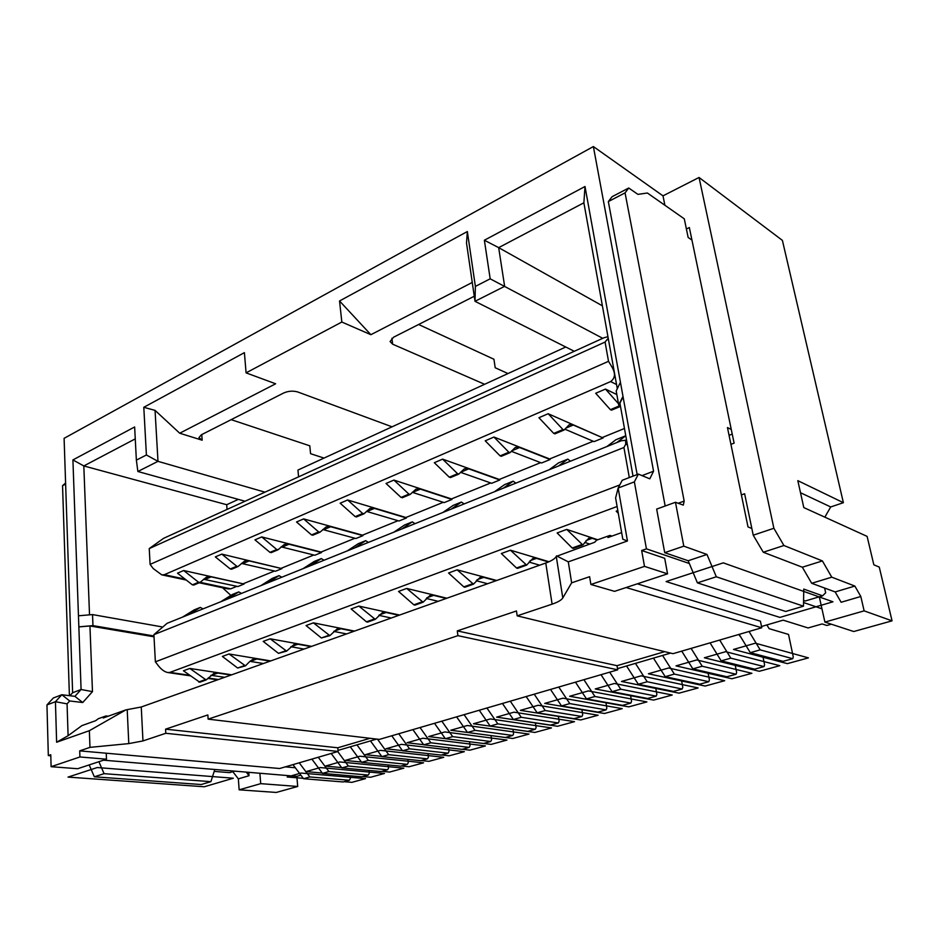 <?xml version="1.0" encoding="UTF-8"?>
<svg xmlns="http://www.w3.org/2000/svg" width="939" height="939" viewBox="0 0 939 939"><rect width="100%" height="100%" fill="white"/><g stroke="black" fill="none" stroke-linecap="round" stroke-linejoin="round"><path stroke-width="1.41" d="M297.71 786.471L260.702 783.654L239.152 789.828L276.277 792.446L297.71 786.471L296.83 776.342L300.903 775.18M761.506 626.501L783.161 620.163L808.08 627.956L822.13 623.942L826.883 625.48L831.344 624.212M892.05 620.843L864.138 610.866L824.9 622.099L853.739 631.524L892.05 620.843L879.268 567.097L873.833 564.797L867.108 536.392L803.807 507.588L797.821 480.651L843.386 502.694L830.71 506.954L824.841 517.166M324.002 458.079L310.563 453.69L309.8 445.814L231.158 419.663M507.976 373.558L495.193 367.748L493.937 359.25L418.618 324.495M843.386 502.694L782.398 240.384L699.05 177.471L662.993 195.852L593.378 146.554L64.098 438.337L72.62 692.736L69.897 695.729M103.525 760.179L296.83 776.342M51.105 766.694L79.921 756.963L106.483 759.205L77.644 768.724L51.105 766.694L50.776 754.721L48.323 755.566L50.8 755.778M637.346 583.823L760.426 621.195L761.775 627.768L626.125 587.532M644.494 566.381L641.666 550.5L664.695 558.294L667.559 573.835L614.576 591.347L590.889 584.481L644.494 566.381L667.559 573.835M641.666 550.5L646.431 548.857L689.332 563.506L697.407 582.861L785.673 611.465L803.491 606.183L716.304 576.781L697.407 582.861M803.549 602.521L821.954 608.812L819.301 596.805M670.61 653.086L617.51 668.627M376.656 739.087L338.04 750.39M285.315 766.87L295.327 767.762M260.702 783.654L259.892 773.243M214.808 769.475L210.899 781.659L104.088 773.666L98.9 761.705M239.152 789.828L238.353 778.854L232.837 771.682M48.323 755.566L46.95 704.931L53.359 697.982L61.833 694.743L69.686 700.964L82.738 702.525L92.468 691.632L89.944 625.961L154.019 636.806M104.088 773.666L94.334 776.799L201.192 784.534L210.899 781.659M214.198 771.389L229.574 772.644L234.644 771.142M65.601 482.986L62.549 485.698L69.404 695.67M94.334 776.799L89.17 764.921M803.491 606.183L803.761 589.082L822.599 595.819L825.674 592.779L824.618 588.049M824.9 622.099L821.954 608.812M864.138 610.866L860.805 596.488L841.121 602.263L835.17 591.934L811.695 583.295L802.34 567.215L763.278 552.238L753.231 535.195L744.627 493.75L741.376 494.9M646.431 548.857L634.377 481.871L638.356 474.101L649.788 478.82L653.556 471.214L593.378 146.554M664.894 205.265L662.993 195.852M691.937 240.055L688.146 237.461L684.296 218.846L647.405 193.011L637.91 194.361L628.743 188.011L612.111 196.685L608.331 201.58L665.164 506.004M628.743 188.011L625.057 192.871L684.167 501.086L683.299 505.112L675.47 502.271L656.666 509.091L664.706 552.672L688.17 560.747L689.332 563.506M803.584 600.455L805.204 601.007L822.599 595.819M729.051 435.309L732.232 434.088M751.834 528.493L748.007 526.932L727.455 427.562L731.281 429.487M730.929 444.347L734.11 443.138L689.343 227.543L686.397 228.987M675.47 502.271L683.78 546.158L706.997 554.468L716.304 576.781M706.997 554.468L688.17 560.747M664.706 552.672L683.78 546.158M608.331 201.58L625.057 192.871M860.805 596.488L854.854 586.065L835.17 591.934M854.854 586.065L831.754 577.168L811.695 583.295M831.754 577.168L822.4 560.923L802.34 567.215M822.4 560.923L783.912 545.512L763.278 552.238M783.912 545.512L773.877 528.281L753.231 535.195M699.05 177.471L773.877 528.281M800.498 492.729L830.71 506.954M761.775 627.768L673.028 653.673L517.166 615.843L552.109 604.164C557.825 602.216 561.393 600.15 562.79 597.967L571.64 582.826L568.295 561.851L627.452 540.993L618.155 488.034L634.377 481.871M590.889 584.481L589.61 576.699L571.64 582.826M46.95 704.931L55.436 701.703L56.622 742.233L89.358 730.695L125.932 709.872L141.261 706.997L545.77 563.024C551.416 560.97 554.926 558.775 556.275 556.416L594.622 542.284L596.688 540.148L609.939 535.406L611.935 536.087M79.921 756.963L79.709 750.871L89.98 747.362L89.358 730.695M627.452 540.993L622.815 539.256L615.608 497.952L618.155 488.034L622.24 480.263L638.356 474.101M56.622 742.233L68.089 735.718L67.068 703.863L55.436 701.703L61.833 694.743L74.897 696.351L81.083 689.508L72.913 459.922L134.641 426.963L136.366 460.133L146.402 454.992L143.796 407.303L244.41 352.641L246.077 372.865L341.831 322.03L339.542 300.973L467.352 231.546L475.38 286.407L490.181 278.813L484.371 240.231L585.009 186.497L623.073 396.833L619.916 403.183L633.027 476.132M585.009 186.497L583.87 202.801L617.299 388.687M623.073 396.833L637.147 474.559M165.804 733.289L165.581 729.169L337.782 747.784L338.134 751.446L165.804 733.289L142.963 740.93L141.261 706.997M517.166 615.843L516.462 610.972L457.293 630.902L617.017 665.681L617.709 669.824L457.903 635.656L457.293 630.902M617.709 669.824L379.368 739.404L208.129 719.145L457.903 635.656M208.129 719.145L207.848 714.931L165.581 729.169M92.468 691.632L81.083 689.508L72.62 692.736M653.556 471.214L642.03 475.615M79.709 750.871L279.658 768.513L338.134 751.446M370.036 738.3L337.782 747.784M664.706 651.654L617.017 665.681M89.98 747.362L128.784 743.606L142.963 740.93M68.089 735.718L81.916 725.612L95.625 720.706L98.395 718.664L105.978 715.952L108.22 716.199M105.978 715.952L103.208 717.995L125.932 709.872M609.939 535.406L607.909 537.531L621.653 532.613M556.545 555.888L568.295 561.851M270.749 660.915L229.034 653.978L222.367 656.443L237.637 668.016L245.443 665.868L249.891 661.349L263.413 663.521M232.367 594.493L220.724 601.77M221.804 554.116L236.769 566.264L237.99 566.546L244.492 561.182L249.164 560.912L281.935 568.623L221.804 554.116L215.324 556.897L230.29 568.975L231.792 569.081M241.417 563.412L275.503 571.241L281.935 568.623M350.282 746.81L361.644 762.327L400.683 766.177L407.315 764.358L408.265 762.726L407.878 759.346M739.169 634.365L750.296 652.664L783.103 661.349L792.751 658.697L793.267 656.901L788.525 634.435L769.111 628.649L766.881 624.928M616.829 394.556L605.479 389.075L595.702 393.277L610.373 409.662L611.688 410.003M615.867 439.769L606.84 446.565M617.815 510.558L616.207 511.156L618.296 513.363M210.876 675.282L224.656 677.312M231.698 674.812L189.795 668.451L183.434 670.798L199.796 682.23L206.169 679.942L213.892 673.392L217.801 673.063L230.994 675.059M194.209 609.892L182.412 617.169M183.68 570.513L198.599 582.262L200.113 582.344L206.427 577.18L211.146 576.851L244.07 584.035L183.68 570.513L177.494 573.177L192.401 584.856L193.915 584.938M203.481 579.246L237.919 586.535L244.07 584.035M311.877 759.111L322.5 773.372L361.891 776.811L368.252 775.074L369.227 773.466L368.91 770.426M189.795 668.451L206.169 679.942M203.047 608.871L200.3 607.416L188.669 614.646M318.262 757.245L328.908 771.565L368.252 775.074M597.744 539.772L566.733 529.408L582.826 544.984L588.765 538.223L592.169 538.317L597.169 539.984M582.826 544.984L573.236 548.423L572.203 548.012L557.132 532.953L566.733 529.408M549.022 561.733L510.417 550.184L526.638 565.114L532.929 558.353L536.439 558.376L548.47 561.968M526.638 565.114L517.577 568.365L516.52 567.989L501.332 553.529L510.417 550.184M496.719 580.478L457.152 569.832L473.479 584.164L480.075 577.415L483.679 577.368L496.085 580.701M473.479 584.164L464.887 587.239L463.819 586.887L448.56 573.001L457.152 569.832M446.905 598.213L406.704 588.436L423.09 602.216L429.956 595.49L433.63 595.373L446.248 598.448M423.09 602.216L414.956 605.139L413.864 604.81L398.559 591.441L406.704 588.436M399.568 615.057L358.862 606.089L375.283 619.353L382.373 612.651L386.117 612.486L398.911 615.291M375.283 619.353L367.548 622.123L366.445 621.818L351.116 608.942L358.862 606.089M354.543 631.09L313.415 622.85L329.847 635.633L337.136 628.954L340.939 628.743L353.862 631.325M329.847 635.633L321.384 637.98L306.055 625.562L313.415 622.85M311.642 646.349L270.186 638.802L286.618 651.114L294.071 644.483L297.921 644.224L310.962 646.595M286.618 651.114L278.496 653.356L263.19 641.384L270.186 638.802M617.099 506.497L169.912 672.394L189.525 675.27M619.787 484.935L155.369 661.831L158.55 665.986C161.567 669.742 164.677 671.937 167.893 672.559L169.912 672.394M616.547 384.509L610.608 381.586L164.302 574.703L161.743 574.856L153.21 568.541L150.099 564.386L149.242 548.587L163.621 538.317L603.953 337.77L607.956 336.702M230.841 595.385L222.578 587.755M155.369 661.831L153.902 634.647L167.095 623.32L621.184 440.802L625.574 440.25L625.75 444.147L627.405 444.863M610.608 381.586C615.256 378.194 615.679 373.299 611.888 366.926L608.519 361.304L605.08 342.054L608.226 338.228M605.08 342.054L149.242 548.587M629.306 477.564L623.93 447.492L625.75 444.147M227.05 509.431L226.698 504.724L238.353 499.384M565.759 347.007L297.945 470.063L298.579 476.848M67.068 703.863L69.686 700.964M89.522 614.845L83.817 465.944L226.698 504.724M78.853 626.912L89.944 625.961M74.897 696.351L82.738 702.525M79.087 626.818L92.961 625.62L153.973 635.985M92.961 625.62L92.527 614.587L78.7 615.773M92.527 614.587L161.637 626.818M72.913 459.922L83.817 465.944L135.263 438.865M136.366 460.133L137.869 471.495L157.987 461.342L264.962 492.165M245.032 501.238L137.869 471.495M146.402 454.992L157.987 461.342L155.052 410.378L143.796 407.303M201.768 434.581L202.167 440.215L179.713 433.219L155.052 410.378M246.077 372.865L275.632 383.781L179.713 433.219M341.831 322.03L370.87 334.695L339.542 300.973M472.258 282.451L370.87 334.695M484.606 384.286L392.643 344.19L390.072 341.55L393.605 337.195L474.265 296.243M202.167 440.215L198.962 437.633L201.345 434.792L283.778 392.948C288.449 390.953 293.132 390.636 297.816 391.986L392.044 426.822M475.38 286.407L475.005 301.302L466.507 242.978L467.352 231.546M574.269 351.292L475.005 301.302L504.642 286.336L498.668 247.638L602.404 305.832M490.181 278.813L602.744 338.322M484.371 240.231L498.668 247.638L583.87 202.801M620.08 382.924L616.195 390.976L618.695 404.944L622.639 397.021M618.695 404.944L620.374 405.73M249.891 661.349L253.049 659.284L256.922 658.978L270.045 661.162M229.034 653.978L245.443 665.868M241.499 593.413L238.752 591.899L227.285 599.129M356.961 744.85L368.334 760.437L407.315 764.358M623.93 447.492L153.902 634.647M691.104 648.403L702.208 666.232L736.059 674.249L736.646 672.465L735.037 664.296M603.084 437.961L548.165 413.723L562.954 429.546L564.304 429.851L569.187 424.745L573.295 425.027L603.084 437.961L594.058 441.623L564.867 429.158M570.454 461.19L567.825 459.124L558.494 466.002M681.737 651.138L692.841 668.873L726.88 676.761L736.059 674.249M548.165 413.723L538.927 417.702L553.728 433.407L555.09 433.712M558.635 462.857L549.104 469.782M584.739 542.413L589.692 544.045M692.841 668.873L702.208 666.232M236.91 586.312L230.736 588.835L227.919 588.882L199.185 582.79M274.505 571.006L243.6 583.589M313.814 555.008L281.465 568.177M281.113 546.85L314.8 555.254L321.525 552.519L321.056 552.05L261.746 536.932L276.747 549.503L278.237 549.632L284.341 544.444L288.966 544.221L321.525 552.519M354.942 538.247L321.056 552.05M322.734 529.526L355.928 538.517L362.97 535.653L362.501 535.171L303.649 518.903L318.661 531.932L320.14 532.084L326.103 526.896L330.681 526.732L362.97 535.653M398.042 520.699L362.501 535.171M366.386 511.356L399.016 520.992L406.399 517.988L405.918 517.495L347.653 499.982L362.665 513.492L364.121 513.668L369.931 508.48L374.438 508.386L406.399 517.988M443.243 502.295L405.918 517.495M412.244 492.306L444.206 502.6L451.952 499.454L451.483 498.938L393.911 480.075L408.911 494.114L410.343 494.313L415.965 489.125L420.39 489.125L451.952 499.454M490.71 482.963L451.483 498.938M460.474 472.305L491.66 483.292L499.794 479.982L499.325 479.453L442.621 459.136L457.575 473.714L458.983 473.949L464.394 468.784L468.725 468.854L499.794 479.982M540.618 462.634L499.325 479.453M511.274 451.283L541.545 462.997L550.113 459.511L549.644 458.96L493.961 437.046L508.844 452.222L510.229 452.492L515.394 447.34L519.631 447.527L550.113 459.511M593.155 441.248L549.644 458.96M624.458 428.489L602.627 437.386M501.496 456.143L500.111 455.885L485.217 440.814L493.961 437.046M450.708 477.411L449.288 477.188L434.323 462.704L442.621 459.136M402.479 497.6L401.035 497.412L386.035 483.468L393.911 480.075M356.644 516.802L355.177 516.626L340.164 503.198L347.653 499.982M313.016 535.066L311.537 534.925L296.524 521.978L303.649 518.903M271.453 552.472L269.951 552.355L254.962 539.855L261.746 536.932M608.519 361.304L150.099 564.386M749.04 631.478L760.179 649.87L792.751 658.697M605.479 389.075L618.472 403.711M625.773 435.778L616.794 442.574M750.296 652.664L760.179 649.87M740.894 637.205L738.735 634.494M719.685 640.058L730.812 658.157L764.041 666.573L764.592 664.789L762.797 655.974M710.072 642.863L721.187 660.868L754.627 669.155L764.041 666.573M730.812 658.157L721.187 660.868M292.968 764.628L303.555 778.713L343.099 781.964L349.32 780.262L350.317 778.654L350.024 775.778M299.224 762.808L309.823 776.94L349.32 780.262M309.823 776.94L303.555 778.713M331.197 753.477L341.855 767.902L381.081 771.553L387.572 769.78L388.535 768.149L388.183 764.945M337.723 751.564L348.404 766.06L387.572 769.78M348.404 766.06L341.855 767.902M290.832 646.713L304.001 649.072M272.333 578.365L260.878 585.631M391.774 735.789L402.549 750.777L441.177 755.085L448.091 753.184L449.006 751.529L448.537 747.749M281.782 577.227L279.036 575.642L267.756 582.861M398.758 733.746L409.557 748.806L448.091 753.184M402.549 750.777L409.557 748.806M370.459 740.894L381.868 756.611L420.707 760.696L427.48 758.829L428.407 757.198L427.984 753.618M377.501 739.193L388.711 754.686L427.48 758.829M388.711 754.686L381.868 756.611M333.756 631.407L346.561 633.919M314.248 561.452L303.004 568.694M434.499 723.312L445.356 738.7L483.468 743.488L490.71 741.505L491.578 739.826L491.003 735.589M324.025 560.243L321.302 558.599L310.222 565.783M441.811 721.175L452.68 736.634L490.71 741.505M445.356 738.7L452.68 736.634M412.89 729.626L423.712 744.815L462.094 749.345L469.16 747.409L470.052 745.742L469.535 741.74M420.038 727.537L430.872 742.796L469.16 747.409M430.872 742.796L423.712 744.815M378.863 615.338L391.246 618.026M358.252 543.704L347.254 550.9M479.254 710.248L490.17 726.058L527.706 731.364L535.277 729.286L536.099 727.596L535.406 722.807M368.393 542.413L365.67 540.688L354.848 547.848M486.918 708.006L497.846 723.887L535.277 729.286M490.17 726.058L497.846 723.887M456.612 716.856L467.505 732.455L505.335 737.491L512.741 735.46L513.586 733.782L512.952 729.274M464.101 714.673L474.993 730.342L512.741 735.46M474.993 730.342L467.505 732.455M426.318 598.472L438.196 601.312M404.509 525.042L393.805 532.202M526.18 696.55L537.167 712.795L573.999 718.664L581.934 716.492L582.708 714.779L581.863 709.368M415.026 523.669L412.315 521.873L401.798 528.986M534.232 694.203L545.219 710.53L581.934 716.492M537.167 712.795L545.219 710.53M502.435 703.475L513.387 719.509L550.583 725.084L558.329 722.96L559.139 721.258L558.365 716.175M510.288 701.187L521.251 717.29L558.329 722.96M521.251 717.29L513.387 719.509M575.454 682.16L586.488 698.886L622.522 705.365L630.832 703.088L631.56 701.351L630.515 695.189M453.197 505.393L442.821 512.494M476.296 580.736L487.599 583.729M583.905 679.695L594.939 696.492L630.832 703.088M464.112 503.938L461.425 502.06L451.236 509.114M586.488 698.886L594.939 696.492M558.764 687.031L569.773 703.593L606.089 709.872L606.84 708.147L605.901 702.372M550.512 689.437L561.522 705.928L597.979 712.102L606.089 709.872M569.773 703.593L561.522 705.928M626.548 665.974L638.309 684.261L673.416 691.409L682.148 689.026L682.806 687.266L681.514 680.2M504.489 484.7L494.513 491.719M529.033 562.074L539.667 565.196M635.445 663.38L647.206 681.749L682.148 689.026M515.84 483.139L513.187 481.167L503.398 488.151M638.309 684.261L647.206 681.749M609.681 672.171L620.749 689.214L656.185 696.139L656.866 694.391L655.715 687.806M601.019 674.695L612.075 691.667L647.664 698.475L656.185 696.139M620.749 689.214L612.075 691.667M653.45 658.11L665.223 676.667L699.813 684.179L708.769 681.726L709.391 679.965L707.959 672.371M662.57 655.445L674.355 674.085L708.769 681.726M674.355 674.085L665.223 676.667M361.644 762.327L368.334 760.437M322.5 773.372L328.908 771.565M106.236 753.207L106.483 759.205M238.353 778.854L249.023 775.72L248.765 772.316M249.023 775.72L246.253 772.104M65.636 484.09L62.549 485.698M233.33 778.22L97.269 767.539L68.042 777.093L204.291 786.765L233.33 778.22M779.91 617.404L832.963 601.793L723.276 562.86L666.091 581.558L779.91 617.404M362.783 776.576L370.553 777.257L384.485 773.454L320.211 767.562L306.091 771.6L322.23 773.02M344.097 781.694L351.902 782.34L365.541 778.619L301.008 773.055L287.193 776.999L303.262 778.325M401.34 766.001L409.04 766.764L423.559 762.808L359.895 756.224L345.141 760.437L361.445 762.045M381.856 771.342L389.603 772.058L403.817 768.184L339.836 761.952L325.399 766.083L341.62 767.586M441.588 754.968L449.194 755.813L464.347 751.681L401.399 744.357L385.964 748.77L402.42 750.601M421.247 760.543L428.9 761.353L443.736 757.304L380.412 750.355L365.318 754.674L381.704 756.388M483.608 743.453L491.109 744.392L506.943 740.073L444.863 731.939L428.689 736.563L445.309 738.641M462.364 749.275L469.923 750.167L485.416 745.942L422.879 738.218L407.08 742.737L423.618 744.686M551.486 727.936L490.393 718.922L473.444 723.769L534.925 732.443L551.486 727.936M528.962 734.075L467.352 725.507L450.802 730.237L512.776 738.488L528.962 734.075M598.084 715.225L538.176 705.271L520.394 710.354L580.748 719.955L598.084 715.225M574.515 721.657L513.997 712.173L496.637 717.138L557.578 726.27L574.515 721.657M646.912 701.914L588.366 690.916L569.68 696.269L628.743 706.867L646.912 701.914M622.217 708.652L562.966 698.182L544.726 703.393L604.47 713.487L622.217 708.652M698.123 687.958L641.161 675.834L621.489 681.456L679.061 693.158L698.123 687.958M672.218 695.024L614.423 683.475L595.256 688.956L653.603 700.095L672.218 695.024M751.904 673.298L696.75 659.941L676.033 665.868L731.88 678.756L751.904 673.298M724.685 680.716L668.591 667.993L648.403 673.768L705.142 686.045L724.685 680.716M808.432 657.887L755.379 643.192L733.512 649.436L787.375 663.638L808.432 657.887M779.804 665.692L725.671 651.678L704.391 657.758L759.275 671.291L779.804 665.692M678.052 503.304L684.167 501.086M552.109 604.164L545.77 563.024M562.79 597.967L556.275 556.416M211.463 675.352L217.801 673.063M198.669 681.996L205.031 679.707M208.2 678.017L218.447 679.531M607.345 339.413L608.554 340.059M613.543 367.759L611.888 366.926M391.915 338.24L392.643 344.19M250.279 661.373L256.922 658.978M237.637 668.016L244.316 665.622M164.302 574.703L185.1 579.128M200.124 582.321L230.736 588.835M610.373 409.662L620.08 405.589M615.62 439.863L625.48 435.884M290.949 646.736L297.921 644.224M278.496 653.356L285.503 650.844M272.04 578.494L278.883 575.724M282.205 547.061L288.966 544.221M269.951 552.355L276.747 549.503M333.861 631.29L340.939 628.743M321.384 637.98L328.732 635.339M313.955 561.581L321.138 558.67M323.591 529.713L330.681 526.732M311.537 534.925L318.661 531.932M379.18 614.975L386.117 612.486M366.445 621.818L374.18 619.036M357.97 543.822L365.517 540.77M366.996 511.509L374.438 508.386M355.177 516.626L362.665 513.492M426.846 597.814L433.63 595.373M413.864 604.81L421.998 601.887M404.228 525.147L412.174 521.943M412.573 492.4L420.39 489.125M401.035 497.412L408.911 494.114M460.497 472.305L468.725 468.854M449.288 477.188L457.575 473.714M452.915 505.511L461.284 502.13M477.071 579.739L483.679 577.368M463.819 586.887L472.399 583.812M511.626 450.873L519.631 447.527M500.111 455.885L508.844 452.222M504.231 484.806L513.046 481.249M530.054 560.677L536.439 558.376M516.52 567.989L525.582 564.726M553.728 433.407L562.954 429.546M565.618 428.243L573.295 425.027M230.29 568.975L236.769 566.264M242.708 563.623L249.164 560.912M192.401 584.856L198.599 582.262M204.972 579.433L211.146 576.851M558.376 462.95L567.696 459.194M572.203 548.012L581.793 544.573M586.03 540.524L592.169 538.317M232.062 594.622L238.588 591.981M193.892 610.021L200.136 607.498M128.784 743.606L127.211 709.743M168.386 672.617L190.265 675.822M207.824 678.404L217.59 679.836M625.585 440.238L626.665 440.72M162.189 574.938L186.262 580.044M611.465 410.179L620.491 406.399M615.738 439.792L625.597 435.813M272.193 578.412L279.036 575.642M271.171 552.648L277.956 549.808M314.107 561.499L321.302 558.599M312.746 535.242L319.87 532.26M358.123 543.74L365.67 540.688M356.374 516.978L363.863 513.844M404.38 525.077L412.315 521.873M402.221 497.787L410.085 494.489M450.45 477.587L458.737 474.125M453.056 505.428L461.425 502.06M501.25 456.319L509.983 452.668M504.36 484.735L513.187 481.167M554.855 433.877L564.069 430.027M231.499 569.257L237.99 566.546M193.622 585.114L199.819 582.52M558.517 462.88L567.825 459.124M232.215 594.54L238.752 591.899M194.056 609.939L200.3 607.416"/></g></svg>
